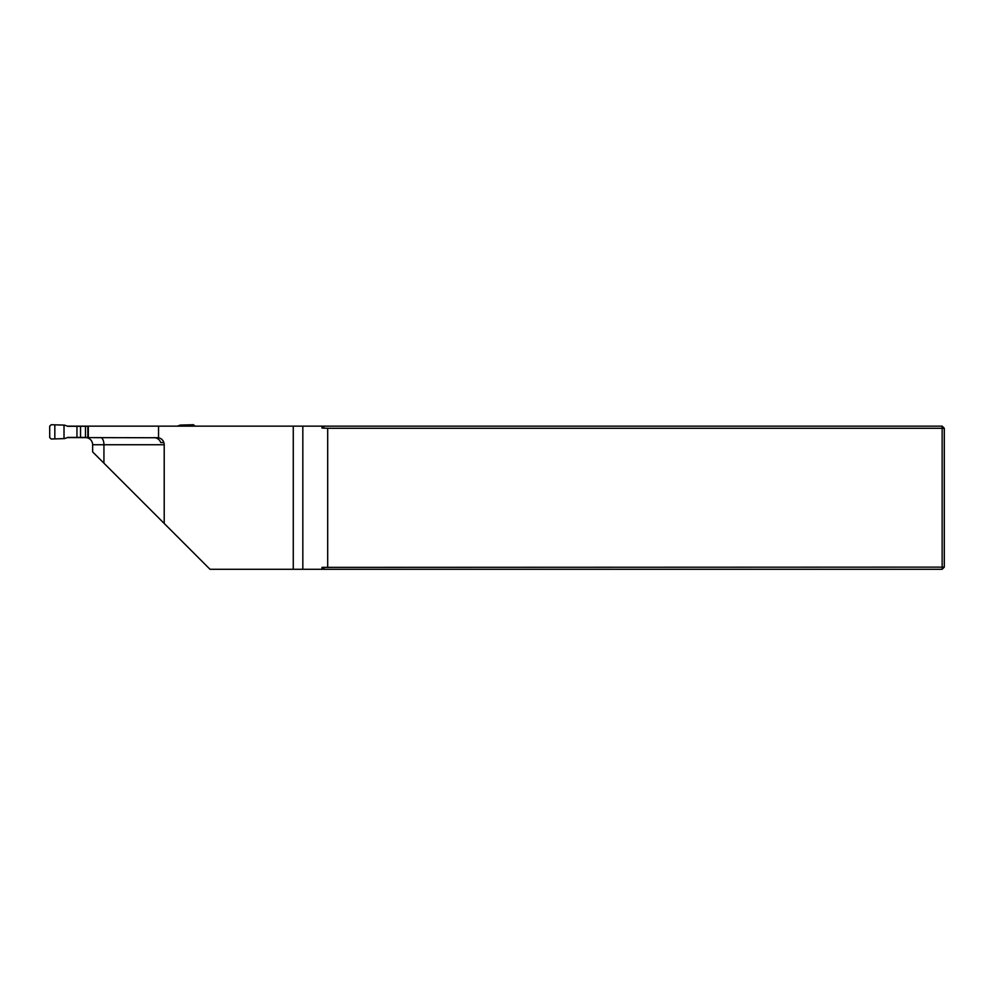<?xml version="1.0" encoding="UTF-8"?>
<svg xmlns="http://www.w3.org/2000/svg" width="994" height="994" viewBox="0 0 994 994"><rect width="100%" height="100%" fill="white"/><g stroke="black" fill="none" stroke-linecap="round" stroke-linejoin="round"><path stroke-width="1.49" d="M67.319 437.584L158.531 437.745A7.157 7.157 0 0 1 164.209 444.74L164.209 523.465L210.007 569.276L293.267 569.276L293.267 426.14L158.531 426.14L158.531 437.745M67.319 426.14L158.531 426.14M293.267 426.14L942.15 426.14L944.3 428.29L944.3 567.127L942.15 569.276L293.267 569.276M324.727 569.276L321.994 567.363L321.994 569.276M321.994 567.363L942.15 567.127L942.15 428.29L327.697 428.29L321.994 428.054L324.727 426.14M327.697 567.127L327.697 428.29M321.994 426.14L321.994 428.054M942.15 569.276L942.15 567.127L944.3 567.127M944.3 428.29L942.15 428.29L942.15 426.14M164.209 523.465L92.641 451.897L92.641 444.74A7.157 7.157 0 0 0 85.484 437.584M163.873 442.566L160.755 442.566C159.487 439.398 157.151 437.745 153.735 437.584M88.317 426.14L88.317 437.584M87.857 426.314L67.816 426.314L64.498 425.109L51.216 424.724L49.7 426.128L49.7 437.596L51.216 439L64.498 438.615L67.816 437.41L87.857 437.41M64.014 425.097L64.014 438.627M76.948 426.314L76.948 437.41M80.526 426.314L80.526 437.41M85.484 426.314L85.484 437.41M177.367 426.14L180.187 425.109L193.457 424.724L194.986 426.14M180.672 425.097L180.672 426.14M103.935 463.204L103.935 444.74L92.641 444.74M164.209 444.74L103.935 444.74A7.157 3.392 90 0 0 100.556 437.584M302.822 426.14L302.822 569.276M54.832 424.96L54.832 438.764M189.854 424.96L189.854 426.14M87.857 437.584L87.857 426.14"/></g></svg>
